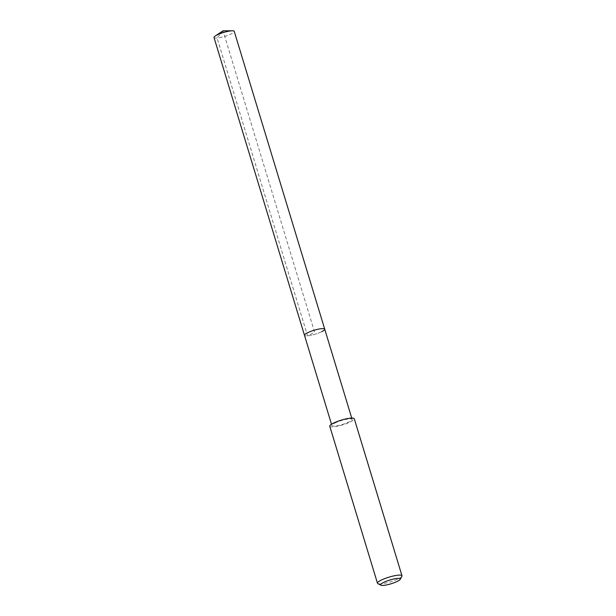 <?xml version="1.0" encoding="UTF-8"?>
<svg xmlns="http://www.w3.org/2000/svg" width="616" height="616" viewBox="0 0 616 616"><rect width="100%" height="100%" fill="white"/><g stroke="black" fill="none" stroke-linecap="round" stroke-linejoin="round"><path stroke-width="0.46" stroke-dasharray="3.08 2.31" d="M214.014 37.514A10.572 2.033 163.1 0 0 220.613 37.453A10.572 2.033 163.1 0 0 231.424 33.788A10.572 2.033 163.1 0 0 234.242 31.362M321.899 331.585A10.572 2.033 -16.9 0 1 311.088 335.258A10.572 2.033 -16.9 0 1 304.489 335.312A10.572 2.033 163.1 0 0 311.088 335.258A10.572 2.033 163.1 0 0 321.899 331.585A10.572 2.033 163.1 0 0 324.717 329.167M334.727 423.13A10.572 2.033 -16.9 0 1 345.538 419.465A10.572 2.033 -16.9 0 1 352.136 419.404A10.572 2.033 -16.9 0 1 349.318 421.829A10.572 2.033 -16.9 0 1 338.507 425.494A10.572 2.033 -16.9 0 1 331.909 425.556A10.572 2.033 -16.9 0 1 334.727 423.13M329.76 426.203A12.813 2.464 163.1 0 0 337.76 426.133A12.813 2.464 163.1 0 0 350.866 421.69A12.813 2.464 163.1 0 0 354.285 418.757M401.894 576.314A12.813 2.464 -16.9 0 1 398.567 578.709A12.813 2.464 -16.9 0 1 386.625 582.898A12.813 2.464 -16.9 0 1 377.847 583.614M223.03 30.823L217.094 38.015L307.569 335.82L314.607 332.24L223.03 30.823M352.136 419.404L351.736 418.072M331.909 425.556L331.5 424.216"/><path stroke-width="0.92" d="M351.736 418.072L234.242 31.362A10.572 2.033 163.1 0 0 232.324 30.8A10.572 2.033 163.1 0 0 216.832 35.089A10.572 2.033 163.1 0 0 215.284 35.974A10.572 2.033 163.1 0 0 214.014 37.514L304.489 335.312A10.572 2.033 -16.9 0 1 307.307 332.894A10.572 2.033 -16.9 0 1 318.118 329.221A10.572 2.033 -16.9 0 1 324.717 329.167A10.572 2.033 -16.9 0 1 321.899 331.585M324.717 329.167A10.572 2.033 163.1 0 0 318.118 329.221A10.572 2.033 163.1 0 0 307.307 332.894A10.572 2.033 163.1 0 0 304.489 335.312L331.5 424.216M401.986 575.775L354.285 418.757A12.813 2.464 163.1 0 0 346.284 418.826A12.813 2.464 163.1 0 0 333.179 423.269A12.813 2.464 163.1 0 0 329.76 426.203L377.469 583.229A12.813 2.464 -16.9 0 1 380.888 580.295A12.813 2.464 -16.9 0 1 393.994 575.845A12.813 2.464 -16.9 0 1 401.986 575.775A12.813 2.464 -16.9 0 1 401.894 576.314L400.192 579.356A10.249 1.971 -16.9 0 1 397.536 581.273A10.249 1.971 -16.9 0 1 387.972 584.623A10.249 1.971 -16.9 0 1 380.95 585.2A10.249 1.971 -16.9 0 1 383.383 582.543A10.249 1.971 -16.9 0 1 394.764 578.801A10.249 1.971 -16.9 0 1 400.192 579.356M380.95 585.2L377.847 583.614A12.813 2.464 -16.9 0 1 377.469 583.229M232.324 30.8L223.03 30.823L215.284 35.974"/></g></svg>
